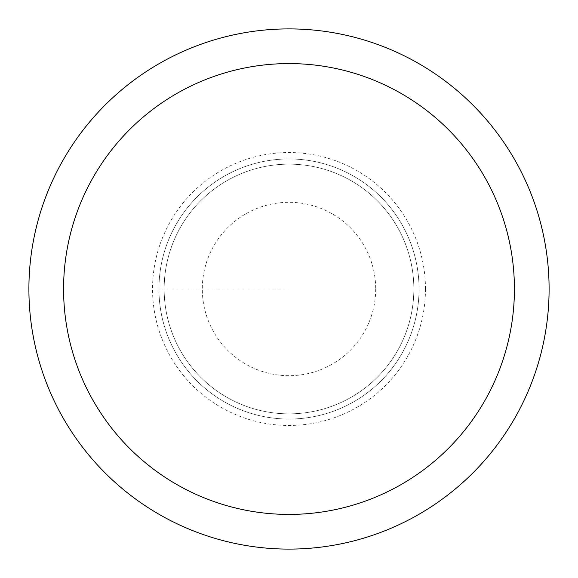 <?xml version="1.0" encoding="UTF-8"?>
<svg xmlns="http://www.w3.org/2000/svg" width="578" height="578" viewBox="0 0 578 578"><rect width="100%" height="100%" fill="white"/><g stroke="black" fill="none" stroke-linecap="round" stroke-linejoin="round"><path stroke-width="0.43" stroke-dasharray="2.89 2.17" d="M549.1 289A260.1 260.1 0 0 0 158.95 63.746A260.1 260.1 0 0 0 158.95 514.254A260.1 260.1 0 0 0 549.1 289M413.848 289A124.848 124.848 0 0 1 226.576 397.122A124.848 124.848 0 0 1 226.576 180.878A124.848 124.848 0 0 1 413.848 289A124.848 124.848 0 0 0 289 164.152A124.848 124.848 0 0 0 164.152 289A124.848 124.848 0 0 0 289 413.848A124.848 124.848 0 0 0 413.848 289A124.848 124.848 0 0 1 226.576 397.122A124.848 124.848 0 0 1 226.576 180.878A124.848 124.848 0 0 1 413.848 289A124.848 124.848 0 0 0 289 164.152A124.848 124.848 0 0 0 164.152 289A124.848 124.848 0 0 0 289 413.848A124.848 124.848 0 0 0 413.848 289M419.05 289A130.05 130.05 0 0 1 223.975 401.623A130.05 130.05 0 0 1 223.975 176.377A130.05 130.05 0 0 1 419.05 289A130.05 130.05 0 0 0 223.975 176.377A130.05 130.05 0 0 0 223.975 401.623A130.05 130.05 0 0 0 419.05 289A130.05 130.05 0 0 0 223.975 176.377A130.05 130.05 0 0 0 223.975 401.623A130.05 130.05 0 0 0 419.05 289A130.05 130.05 0 0 0 223.975 176.377A130.05 130.05 0 0 0 223.975 401.623A130.05 130.05 0 0 0 419.05 289M158.95 289L289 289L158.95 289M425.466 289A136.466 136.466 0 0 0 220.767 170.821A136.466 136.466 0 0 0 220.767 407.179A136.466 136.466 0 0 0 425.466 289M375.7 289A86.7 86.7 0 0 1 245.65 364.082A86.7 86.7 0 0 1 245.65 213.918A86.7 86.7 0 0 1 375.7 289"/><path stroke-width="0.87" d="M63.58 289A225.42 225.42 0 0 0 401.71 484.22A225.42 225.42 0 0 0 401.71 93.781A225.42 225.42 0 0 0 63.58 289M28.9 289A260.1 260.1 0 0 1 289 28.9A260.1 260.1 0 0 1 549.1 289A260.1 260.1 0 0 1 289 549.1A260.1 260.1 0 0 1 28.9 289"/></g></svg>
